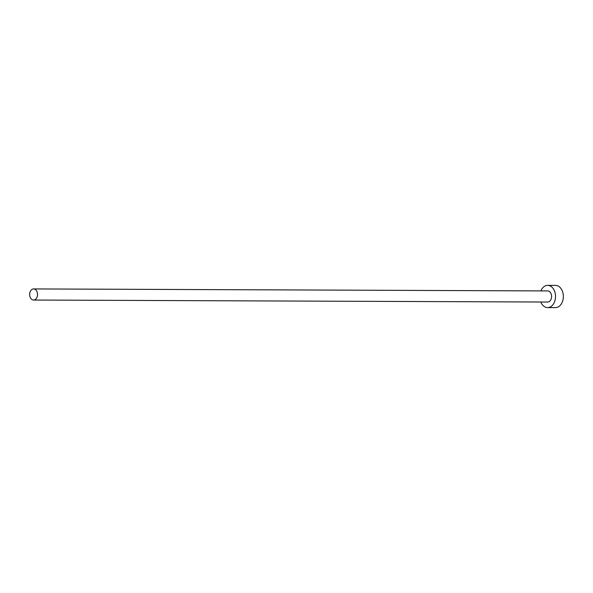 <?xml version="1.0" encoding="UTF-8"?>
<svg xmlns="http://www.w3.org/2000/svg" width="593" height="593" viewBox="0 0 593 593"><rect width="100%" height="100%" fill="white"/><g stroke="black" fill="none" stroke-linecap="round" stroke-linejoin="round"><path stroke-width="0.89" d="M37.529 294.677A5.552 3.943 -89.8 0 0 33.608 288.932A5.552 3.943 -89.8 0 0 29.65 294.298A5.552 3.943 -89.8 0 0 33.564 300.043A5.552 3.943 -89.8 0 0 37.529 294.677M33.564 300.043L547.621 302.037A5.552 3.943 -89.8 0 0 551.586 296.678A5.552 3.943 -89.8 0 0 547.665 290.933L33.608 288.932M540.794 302.015A11.111 7.879 -89.8 0 0 547.598 307.597A11.111 7.879 -89.8 0 0 555.522 296.863A11.111 7.879 -89.8 0 0 547.687 285.374A11.111 7.879 -89.8 0 0 540.838 290.904M547.598 307.597L555.426 307.626A11.111 7.879 -89.8 0 0 563.35 296.893A11.111 7.879 -89.8 0 0 555.515 285.403L547.687 285.374"/></g></svg>
